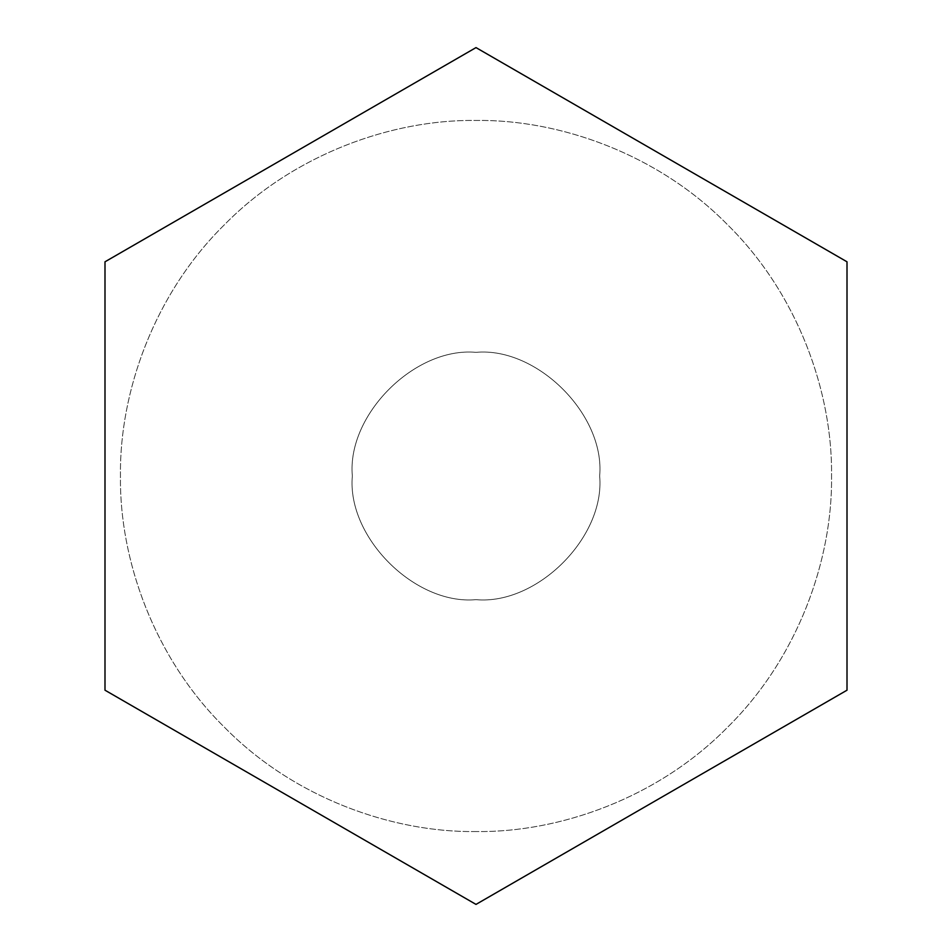 <?xml version="1.0" encoding="UTF-8"?>
<svg xmlns="http://www.w3.org/2000/svg" width="952" height="952" viewBox="0 0 952 952"><rect width="100%" height="100%" fill="white"/><g stroke="black" fill="none" stroke-linecap="round" stroke-linejoin="round"><path stroke-width="0.71" stroke-dasharray="4.76 3.57" d="M476 599.665C537.19 605.198 605.198 537.19 599.665 476C605.198 414.81 537.19 346.802 476 352.335C414.81 346.802 346.802 414.81 352.335 476C346.802 537.19 414.81 605.198 476 599.665C537.19 605.198 605.198 537.19 599.665 476C605.198 414.81 537.19 346.802 476 352.335C414.81 346.802 346.802 414.81 352.335 476C346.802 537.19 414.81 605.198 476 599.665M476 831.548C392.629 832.691 294.085 798.133 224.589 727.411C153.867 657.915 119.309 559.371 120.452 476C119.309 392.629 153.867 294.085 224.589 224.589C294.085 153.867 392.629 119.309 476 120.452C559.371 119.309 657.915 153.867 727.411 224.589C798.133 294.085 832.691 392.629 831.548 476C832.691 559.371 798.133 657.915 727.411 727.411C657.915 798.133 559.371 832.691 476 831.548C559.371 832.691 657.915 798.133 727.411 727.411C798.133 657.915 832.691 559.371 831.548 476C832.691 392.629 798.133 294.085 727.411 224.589C657.915 153.867 559.371 119.309 476 120.452C392.629 119.309 294.085 153.867 224.589 224.589C153.867 294.085 119.309 392.629 120.452 476C119.309 559.371 153.867 657.915 224.589 727.411C294.085 798.133 392.629 832.691 476 831.548M476 904.4L847.006 690.2L847.006 261.8L476 47.6L104.994 261.8L104.994 690.2L476 904.4"/><path stroke-width="1.43" d="M476 904.4L847.006 690.2L847.006 261.8L476 47.6L104.994 261.8L104.994 690.2L476 904.4"/></g></svg>
